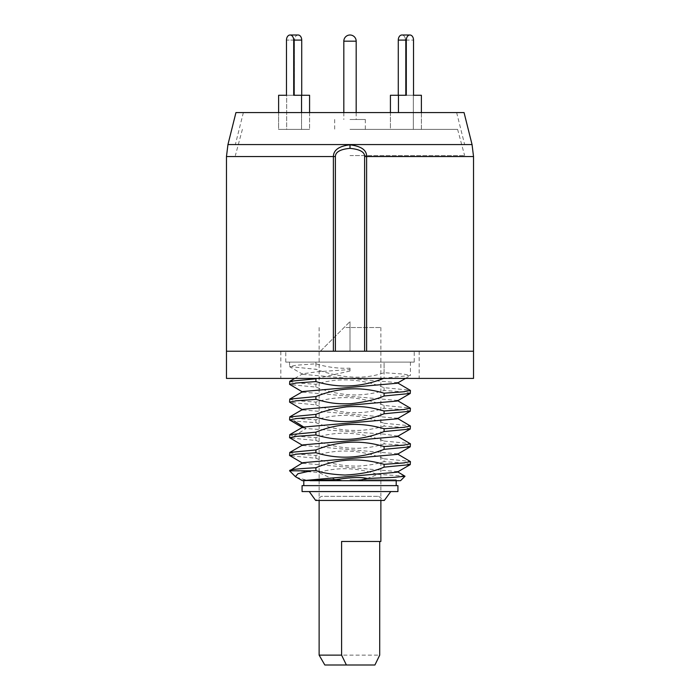 <?xml version="1.0" encoding="UTF-8"?>
<svg xmlns="http://www.w3.org/2000/svg" width="700" height="700" viewBox="0 0 700 700"><rect width="100%" height="100%" fill="white"/><g stroke="black" fill="none" stroke-linecap="round" stroke-linejoin="round"><path stroke-width="0.53" stroke-dasharray="3.5 2.62" d="M414.234 362.11L285.766 362.11L414.234 362.11L414.234 351.234L285.766 351.234L414.234 351.234M384.081 372.697L384.081 362.11L410.428 362.11L315.919 362.11L384.081 362.11L384.081 378.201L410.428 375.445L403.436 374.071L384.081 372.697C364.717 379.662 342.002 378.534 315.919 369.303L289.572 366.555L296.564 365.181L315.919 363.799C327.11 367.22 338.476 368.681 350 368.183L350 371.017L316.96 378.411M315.919 363.799L315.919 362.11L289.572 362.11L315.919 362.11L315.919 369.303M289.572 452.69L296.467 454.055L315.919 455.446C342.773 447.151 366.669 451.885 384.081 458.832L384.081 461.641C376.233 464.082 367.579 465.57 358.111 466.095C343.787 466.296 329.717 463.68 315.919 458.246L289.765 455.726M384.081 458.832L410.235 461.352M410.428 464.389L403.436 463.015L384.081 461.641M289.572 434.901L294.166 436.012L315.919 437.658C333.786 431.716 357.446 430.727 384.081 441.044L384.081 443.852C366.319 449.759 342.615 450.8 315.919 440.457L289.765 437.938M384.081 441.044L410.235 443.564M410.428 446.6L403.436 445.226L384.081 443.852M289.572 417.113L296.599 418.495L315.919 419.869C324.616 417.209 333.76 415.704 343.35 415.363C357.166 415.398 370.746 418.031 384.081 423.255L384.081 426.064C357.289 434.332 333.436 429.66 315.919 422.669L294.166 421.033L289.765 420.149M384.081 423.255L410.235 425.775M410.428 428.811L403.436 427.438L384.081 426.064M289.572 381.535L296.467 382.9L315.919 384.291C341.644 376.25 365.601 380.301 384.081 387.678L410.235 390.206M410.428 393.234L403.436 391.86L384.081 390.486C375.69 393.067 366.721 394.564 357.166 394.975C343.166 395.019 329.411 392.394 315.919 387.091L289.765 384.571M384.081 387.678L384.081 390.486M289.572 399.324L296.555 400.697L315.919 402.08C327.836 398.405 340.007 396.996 352.433 397.871C364.341 399.236 374.894 401.765 384.081 405.466L410.235 407.995M410.428 411.023L403.436 409.649L384.081 408.275C372.304 411.898 360.29 413.315 348.023 412.519C336.192 411.25 325.491 408.704 315.919 404.88L289.765 402.36M384.081 405.466L384.081 408.275M296.24 477.26L308.359 480.69L302.803 480.48M397.197 472.176L397.197 471.59L302.803 463.278L302.803 462.691M397.197 454.387L397.197 453.801L302.803 445.489L302.803 444.911M397.197 436.599L397.197 436.012L384.248 434.14L306.162 428.523L302.803 427.7L302.803 427.123M318.859 472.421C337.566 466.918 357.07 467.556 377.379 474.32C370.536 477.619 364.088 479.745 358.033 480.69L341.967 480.69C334.906 479.605 327.206 476.849 318.859 472.421L289.572 470.479M315.919 455.446L315.919 458.246M315.919 437.658L315.919 440.457M315.919 419.869L315.919 422.669M315.919 384.291L315.919 387.091M315.919 402.08L315.919 404.88M377.379 474.32L404.941 476.079M358.033 480.69L400.549 480.69M308.359 480.69L341.967 480.69M350 480.69L386.444 480.69L350 480.69M383.486 378.411L384.081 378.201M350 371.017L350 368.183M397.197 418.81L397.197 418.224L302.794 409.911L302.794 409.334M397.206 401.021L397.197 400.435L302.803 392.123L302.803 391.545M397.197 383.233L397.206 382.646L302.794 374.334L302.803 373.756L318.211 371.674L350 369.6M285.766 362.11L285.766 351.234M333.384 351.234L366.616 351.234L350 351.234L350 321.589L350 351.234L226.468 351.234L473.532 351.234L366.616 351.234L366.616 156.555C366.459 150.001 360.92 146.09 350 144.83C338.748 146.213 333.209 150.124 333.384 156.555L226.468 156.555M260.033 351.234L292.521 351.234L260.033 351.234M293.921 351.234L326.419 351.234L293.921 351.234M417.261 351.234L373.581 351.234L417.261 351.234M451.15 351.234L407.479 351.234L451.15 351.234M320.355 351.234L350 321.589L320.355 351.234M364.621 351.234L364.621 156.555C364.499 151.97 359.625 149.231 350 148.347C340.086 149.319 335.213 152.058 335.379 156.555L335.379 336.21M464.056 112.578L235.944 112.578M227.946 144.567L472.054 144.567M324.826 665L374.92 665M319.121 655.121L379.715 655.121M345.966 327.521L380.879 327.521L345.966 327.521M341.6 541.468L380.879 541.468M350 479.71L396.2 479.71L350 479.71M350 485.634L396.2 485.634L350 485.634M397.933 491.566L302.067 491.566M397.933 485.634L302.067 485.634M390.766 491.566L309.234 491.566L390.766 491.566M378.656 496.352L384.326 500.456L315.674 500.456L321.344 496.352L378.656 496.352L321.344 496.352M313.582 485.634L386.418 485.634L313.582 485.634M350 129.377L457.616 129.377L350 129.377M350 155.566L464.634 155.566L350 155.566M400.488 129.377L418.162 129.377L400.488 129.377M281.838 129.377L306.364 129.377L281.838 129.377M398.283 40.093L406.324 40.093A5.093 3.596 90 0 1 409.92 35A5.093 3.596 90 0 1 413.516 40.093L413.516 95.279L405.484 95.279L405.484 40.093A5.093 3.596 -90 0 0 401.887 35A5.093 3.596 -90 0 0 398.283 40.093L398.283 95.279L390.425 95.279L390.425 129.377L421.382 129.377L421.382 95.279L405.484 95.279L413.341 95.279L413.341 129.377L413.341 95.279L421.382 95.279M406.324 40.093L406.324 95.279L398.283 95.279L406.324 95.279L398.457 95.279L398.457 112.578M421.382 112.578L421.382 129.377L390.425 129.377L390.425 112.578M298.113 35A5.093 3.596 90 0 0 294.516 40.093L286.484 40.093A5.093 3.596 -90 0 1 290.08 35A5.093 3.596 -90 0 1 293.676 40.093L293.676 95.279L301.717 95.279L301.717 40.093A5.093 3.596 90 0 0 298.113 35A5.093 3.596 90 0 0 294.516 40.093L294.516 95.279L286.659 95.279L286.659 129.377L278.618 129.377L301.543 129.377L301.543 95.279L293.676 95.279L301.717 95.279M286.484 40.093L286.484 95.279L294.516 95.279L286.484 95.279L294.516 95.279L294.516 40.093L286.484 40.093M301.543 112.578L301.543 129.377L278.618 129.377L278.618 95.279L286.484 95.279M301.543 95.279L309.575 95.279L309.575 129.377L286.659 129.377L286.659 95.279L278.618 95.279M301.543 129.377L309.575 129.377L301.543 129.377M309.575 112.578L309.575 129.377L278.618 129.377L278.618 112.578M421.382 129.377L390.425 129.377L421.382 129.377M401.887 35A5.093 3.596 -90 0 1 405.484 40.093L405.484 95.279L413.516 95.279M350 119.49L365.321 119.49L350 119.49M226.468 378.411L473.532 378.411M280.822 378.411L419.178 378.411L280.822 378.411L280.822 351.234L419.178 351.234L280.822 351.234M419.178 351.234L419.178 378.411M294.166 436.012L306.162 428.523L303.476 426.851M473.532 156.555L364.621 156.555M335.379 156.555L333.384 156.555L333.384 338.205M350 144.83L350 148.347M405.484 40.093L413.516 40.093L405.484 40.093M301.717 40.093L293.676 40.093M343.822 41.178L356.178 41.178M410.428 362.11L410.428 375.445M302.295 462.989L302.803 463.278M302.295 445.2L302.803 445.489M397.705 471.879L397.197 471.59M397.197 453.801L397.705 454.09M397.197 436.012L397.705 436.301M289.572 362.11L289.572 366.555M294.77 378.411L302.803 373.756M397.705 382.944L397.206 382.646M397.705 400.733L397.197 400.435M397.705 418.512L397.197 418.224M302.803 427.7L302.295 427.411M302.794 409.911L302.295 409.623M302.803 392.123L302.295 391.834M405.51 378.411L410.235 375.672M302.794 374.334L289.765 366.783M456.645 112.578L464.642 144.567M243.355 112.578L235.358 144.567M319.121 327.521L319.121 500.456M380.879 327.521L380.879 500.456M396.2 480.69L396.2 479.71M303.8 480.69L303.8 479.71M457.616 129.377L464.634 155.566M242.384 129.377L235.366 155.566M365.321 119.49L365.321 129.377M334.679 119.49L334.679 129.377M356.178 112.578L356.178 119.49M343.822 112.578L343.822 119.49"/><path stroke-width="1.05" d="M397.197 453.801L410.428 461.589L403.419 462.963L384.081 464.336L384.081 467.136L410.235 464.616L410.428 461.589M397.197 436.012L410.428 443.8L403.401 445.174L384.081 446.547L384.081 449.347L410.235 446.828L410.428 443.8M397.197 418.224L410.428 426.011L403.515 427.376L384.081 428.759L384.081 431.559L410.235 429.039L410.428 426.011M397.206 382.646L410.428 390.434L403.428 391.808L384.081 393.181L384.081 395.99L410.235 393.461L410.428 390.434M397.197 400.435L410.428 408.223L403.498 409.588L384.081 410.97L384.081 413.779L410.235 411.25L410.428 408.223M302.803 463.278L289.572 455.49L296.564 454.116L315.919 452.742C338.389 459.62 361.113 458.491 384.081 449.347M302.803 445.489L289.572 437.71L296.564 436.328L315.919 434.954C338.756 441.779 361.471 440.65 384.081 431.559M384.081 464.336C360.412 457.529 337.697 458.666 315.919 467.731L315.919 470.531L311.159 470.811L297.92 473.716L295.418 476.656L302.435 480.69L397.197 472.176L410.235 464.616M311.159 470.811L289.572 470.811L302.803 462.7L397.197 454.387L410.235 446.828M384.081 446.547C361.165 439.731 338.45 440.86 315.919 449.942L289.765 452.463L302.803 444.911L397.197 436.599L410.235 429.039M315.919 470.531C322.84 473.008 332.517 474.512 344.969 475.046C360.797 474.25 373.835 471.608 384.081 467.136M397.197 471.59L405.002 476.236L393.942 477.347L367.176 478.468C361.034 476.954 350.796 477.312 336.464 479.535L302.566 480.69M289.765 452.463L289.572 455.49M315.919 467.731C296.713 468.755 288.067 469.787 289.984 470.811M405.002 476.236L400.549 480.69L358.033 480.69L367.176 478.468M336.464 479.535L341.967 480.69L310.065 480.69M341.967 480.69L358.033 480.69M315.919 449.942L315.919 452.742M384.081 428.759C360.824 421.969 338.1 423.098 315.919 432.154L315.919 434.954M315.919 432.154L289.765 434.674L289.572 437.71M302.803 427.7L289.572 419.921L296.564 418.539L315.919 417.165C338.459 423.999 361.174 422.87 384.081 413.779M384.081 410.97C373.196 408.205 365.076 405.606 346.64 406.849C333.524 408.669 323.286 411.18 315.919 414.365L315.919 417.165M315.919 414.365L289.765 416.885L289.572 419.921M302.803 392.123L289.572 384.344L296.564 382.97L315.919 381.588C338.905 388.412 361.62 387.284 384.081 378.201M316.96 378.411L315.919 378.787L315.919 381.588M315.919 378.787L289.765 381.308L289.572 384.344M302.794 409.911L289.572 402.132L296.564 400.75L315.919 399.376C326.305 401.984 333.314 404.425 351.199 403.681C365.094 402.054 376.058 399.49 384.081 395.99M384.081 393.181C360.876 386.382 338.161 387.511 315.919 396.576L315.919 399.376M315.919 396.576L289.765 399.096L289.572 402.132M289.765 434.674L302.803 427.123L397.197 418.81L410.235 411.25M289.765 416.885L302.794 409.334L397.206 401.021L410.235 393.461M289.765 399.096L302.803 391.545L397.197 383.233L405.51 378.411M335.379 351.234L335.379 156.555L226.468 156.555L226.468 351.234L333.384 351.234L333.384 156.555C333.541 150.001 339.08 146.09 350 144.83C361.252 146.213 366.791 150.124 366.616 156.555L366.616 351.234L473.532 351.234L473.532 378.411L226.468 378.411L226.468 351.234L473.532 351.234L473.532 156.555L364.621 156.546L364.621 351.234M335.379 156.555C335.501 151.97 340.375 149.231 350 148.347C359.914 149.319 364.787 152.058 364.621 156.555M227.946 144.567L235.944 112.578L464.056 112.578L472.054 144.567L227.946 144.567L226.468 156.555M346.395 665L324.826 665L319.121 655.121L341.6 655.121L346.395 665L374.92 665L379.715 655.121L379.715 541.468M380.879 500.456L380.879 541.468L341.6 541.468L341.6 655.121M302.067 485.634L302.067 491.566L397.933 491.566L397.933 485.634L302.067 485.634M309.234 491.566L315.674 500.456L384.326 500.456L390.766 491.566M298.113 35L290.08 35L298.113 35A5.093 3.596 90 0 1 301.717 40.093L293.676 40.093A5.093 3.596 -90 0 0 290.08 35A5.093 3.596 -90 0 0 286.484 40.093L286.484 95.279L278.618 95.279L286.484 95.279M293.676 40.093L293.676 95.279L301.543 95.279L301.543 112.578M278.618 112.578L278.618 95.279M301.543 95.279L309.575 95.279L309.575 112.578M301.717 40.093L301.717 95.279M421.382 112.578L421.382 95.279L413.516 95.279L413.516 40.093A5.093 3.596 90 0 0 409.92 35A5.093 3.596 90 0 0 406.324 40.093L406.324 95.279L390.425 95.279L390.425 112.578M398.457 112.578L398.457 95.279M398.283 95.279L398.283 40.093A5.093 3.596 -90 0 1 401.887 35L409.92 35L401.887 35M421.382 95.279L413.516 95.279M303.476 426.851L294.166 421.033M350 144.83L350 148.347M398.283 40.093L406.324 40.093M356.178 112.578L356.178 41.178L343.822 41.178L343.822 112.578M295.418 476.656L289.572 470.811M289.765 381.308L294.77 378.411M472.054 144.567L473.532 156.555M319.121 500.456L319.121 655.121M396.2 485.634L396.2 480.69M303.8 485.634L303.8 480.69M356.178 41.178A6.177 6.177 0 0 0 350 35A6.177 6.177 0 0 0 343.822 41.178"/></g></svg>
